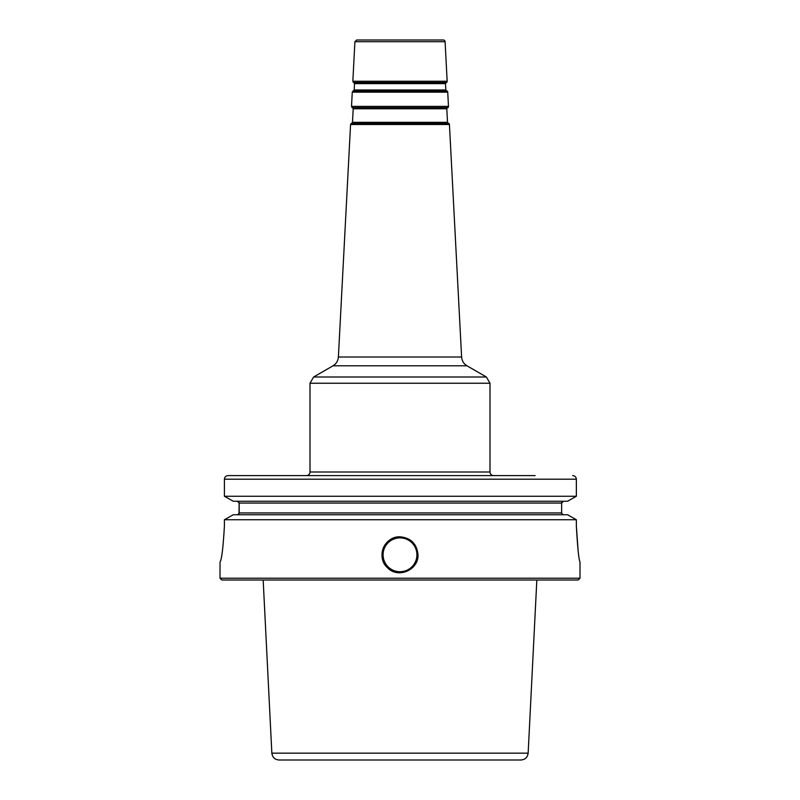 <?xml version="1.0" encoding="UTF-8"?>
<svg xmlns="http://www.w3.org/2000/svg" width="800" height="800" viewBox="0 0 800 800"><rect width="100%" height="100%" fill="white"/><g stroke="black" fill="none" stroke-linecap="round" stroke-linejoin="round"><path stroke-width="1.2" d="M493.6 475.6C491.41 475.39 490.21 474.19 490 472L310 472A3.6 3.6 0 0 1 306.4 475.6M535.12 475.6L228.1 475.6C225.88 475.79 224.65 476.99 224.41 479.2C224.65 477 225.88 475.8 228.1 475.6L241.6 475.6M354.19 82.97L354.52 83.62L445.48 83.62A0.72 0.72 0 0 1 445.81 82.97L353.49 82.52L446.51 82.52A1.44 1.44 0 0 0 447.16 81.24L352.84 81.24L353.49 82.52M354.18 89.98L353.79 90.58L446.21 90.58A0.72 0.72 0 0 1 445.82 89.98L354.18 89.98L354.52 83.62M352.87 108.14L353.2 108.78L446.8 108.78A0.72 0.72 0 0 1 447.13 108.14L352.17 107.69L447.83 107.69A1.44 1.44 0 0 0 448.48 106.4L351.52 106.4L352.17 107.69M352.49 122.33L352.1 122.93L447.9 122.93A0.72 0.72 0 0 1 447.51 122.33L352.49 122.33L353.2 108.78M446.21 90.58L446.95 90.96A1.44 1.44 0 0 1 447.73 92.16L448.48 106.4M447.9 122.93L448.65 123.31A1.44 1.44 0 0 1 449.43 124.52L461.61 357.02L338.39 357.02L350.57 124.52L449.43 124.52M445.09 41.71A1.8 1.8 0 0 0 443.29 40L356.71 40L354.91 41.71L445.09 41.71L447.16 81.24M400 536.8C410.93 537.86 416.93 543.86 418 554.8C418.66 570.19 397.67 579.02 387.27 567.53C375.78 557.13 384.61 536.14 400 536.8A18 18 0 0 0 382.35 558.32M396.48 572.45A18 18 0 0 0 400 572.8M224.41 526C223.14 547.86 221.68 559.86 220.04 562C221.68 559.88 223.13 547.88 224.41 526L224.41 519.74L233.29 514.75L224.41 519.74L576.36 519.74L576.36 526C577.59 547.86 578.8 559.86 580 562C578.8 559.88 577.59 547.88 576.36 526L578.15 551.17M220.04 562L220 578.2L580 578.2L580 562M567.53 514.75L576.36 519.74L567.53 514.75L233.29 514.75M562.67 514.57L563.48 514.75L561.7 513.42M563.47 501.25L562.95 501.33M561.81 502.29L561.64 503.05L563.48 501.25M224.41 496.26L576.36 496.26L567.53 501.25L576.36 496.26L576.36 479.2C576.13 477 574.91 475.8 572.69 475.6C574.9 475.79 576.13 476.99 576.36 479.2L224.41 479.2L224.41 496.26L233.29 501.25L224.41 496.26L224.41 479.2M238.17 501.43L237.35 501.25L239.2 503.05L239.2 512.95L237.89 514.67M239.03 513.71L239.14 502.59M233.29 501.25L567.53 501.25M239.2 512.95L561.64 512.95L561.64 503.05L239.2 503.05M220 578.2L221.8 580L578.2 580L580 578.2M520.96 760L279.04 760L520.96 760C525.17 759.62 527.56 757.34 528.15 753.16L536.83 580M490 472L490 383.24L310 383.24L313.6 377.01L486.4 377.01L467 365.81L333 365.81L313.6 377.01M446.95 90.96L353.05 90.96L352.27 92.16L447.73 92.16M448.65 123.31L351.35 123.31L350.57 124.52M400 571.72A16.92 16.92 0 0 0 416.92 554.8A16.92 16.92 0 0 0 400 537.88A16.92 16.92 0 0 0 383.08 554.8A16.92 16.92 0 0 0 400 571.72M279.04 760C274.83 759.62 272.44 757.34 271.85 753.16L528.15 753.16M310 472L310 383.24M445.48 83.62L445.82 89.98M445.81 82.97L446.51 82.52M353.79 90.58L353.05 90.96M446.8 108.78L447.51 122.33M447.13 108.14L447.83 107.69M352.1 122.93L351.35 123.31M354.91 41.71L352.84 81.24M352.27 92.16L351.52 106.4M467 365.81C463.72 363.79 461.93 360.86 461.61 357.02M333 365.81C336.28 363.79 338.07 360.86 338.39 357.02M490 383.24L486.4 377.01M271.85 753.16L263.17 580"/></g></svg>
